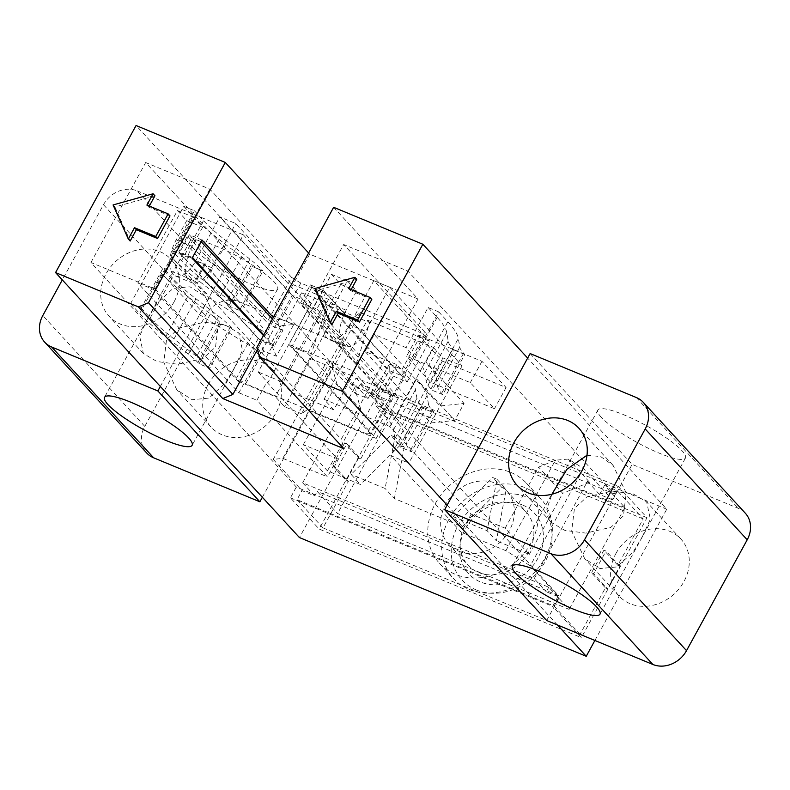 <?xml version="1.0" encoding="UTF-8"?>
<svg xmlns="http://www.w3.org/2000/svg" width="790" height="790" viewBox="0 0 790 790"><rect width="100%" height="100%" fill="white"/><g stroke="black" fill="none" stroke-linecap="round" stroke-linejoin="round"><path stroke-width="0.59" stroke-dasharray="3.95 2.96" d="M530.13 353.565L632.138 464.392L738.354 508.365A26.277 22.436 -42.6 0 1 745.306 513.194M601.308 417.337A49.938 9.579 28.7 0 1 597.872 410.059A49.938 9.579 28.7 0 1 634.943 419.796A49.938 9.579 28.7 0 1 682.037 450.754A49.938 9.579 28.7 0 1 685.473 458.022A49.938 9.579 28.7 0 1 648.412 448.286A49.938 9.579 28.7 0 1 601.308 417.337M546.67 620.506L632.138 464.392M615.953 553.444A42.048 35.896 137.4 0 1 680.881 539.037A42.048 35.896 137.4 0 1 683.933 581.578A42.048 35.896 137.4 0 1 619.005 595.986A42.048 35.896 137.4 0 1 615.953 553.444M594.89 640.473L666.75 509.214L527.651 358.097M557.394 624.949L447.14 505.156M666.75 509.214L379.96 390.497L136.068 125.521M333.637 207.306L418.029 298.995L309.68 254.143L308.623 252.998M418.236 334.94L442.351 361.129L506.074 387.515L481.969 361.316L418.236 334.94L406.574 356.241L470.307 382.627L494.471 408.716L430.738 382.34L406.574 356.241M262.349 497.256L345.339 345.674L239.123 301.701A26.277 22.436 -42.6 0 0 205.489 315.526L144.797 426.393A26.277 22.436 -42.6 0 0 146.703 452.986M160.34 386.438L243.33 234.847L345.339 345.674M208.076 384.592A42.048 35.896 137.4 0 1 273.004 370.184A42.048 35.896 137.4 0 1 276.056 412.736A42.048 35.896 137.4 0 1 211.118 427.143A42.048 35.896 137.4 0 1 208.076 384.592M379.96 390.497L299.44 537.556M587 455.257L600.637 456.551L613.129 465.419L626.213 492.99L623.429 515.85L610.838 527.365L585.775 533.102L564.88 530.396L551.252 522.378L546.759 509.175L551.983 494.224M642.438 536.499L650.358 519.227L646.635 501.818L633.007 493.809L612.112 491.103L587.049 496.831L574.458 508.355L571.664 531.206L584.758 558.777L600.005 568.553L616.921 566.934L633.294 551.766L642.438 536.499M356.754 279.324L316.75 290.513L331.978 324.572M351.115 289.614L350.562 290.631L371.804 299.43M310.391 284.894L389.213 370.53L401.962 375.803L323.14 290.167L310.391 284.894L300.476 302.985L372.811 381.57L341.231 439.27L343.887 448.69M418.029 298.995L372.811 381.57L379.309 388.631L389.213 370.53L389.342 364.121L402.08 369.404L401.962 375.803L425.484 332.827L343.69 244.515L288.962 344.479L353.15 371.043L407.877 271.089L343.69 244.515M256.839 347.58L341.231 439.27M300.476 302.985L313.225 308.268L392.047 393.904L379.309 388.631L372.001 395.8L389.342 364.121M323.14 290.167L313.225 308.268M288.962 344.479L370.382 433.483L392.047 393.904L384.74 401.073L372.001 395.8M402.08 369.404L421.9 333.202L425.484 332.827M421.9 333.202L300.812 283.077L280.993 319.269L293.742 324.552L276.401 356.221L263.653 350.948L245.69 383.752L366.777 433.878L384.74 401.073M263.653 350.948L258.212 338.495L236.546 378.084L245.69 383.752M276.401 356.221L270.96 343.778L258.212 338.495L179.389 252.859L192.138 258.142M263.416 335.572L270.96 343.778L280.865 325.678L273.32 317.481M202.042 240.042L189.304 234.758L179.389 252.859M309.68 254.143L257.412 349.615M280.993 319.269L268.126 320.394L280.865 325.678L293.742 324.552M300.812 283.077L291.648 277.428L268.126 320.394L189.304 234.758M291.648 277.428L209.854 189.116L145.676 162.542L352.024 385.332L614.225 493.869L407.877 271.089M353.15 371.043L558.54 595.591L296.329 487.045L90.939 262.507L155.126 289.071L209.854 189.116M155.126 289.071L236.546 378.084M90.939 262.507L145.676 162.542M614.225 493.869L618.274 486.472L356.073 377.926L352.024 385.332M356.073 377.926L384.819 409.161L319.17 529.073L581.371 637.619L552.625 606.384L558.54 595.591M296.329 487.045L290.424 497.838L319.17 529.073M618.274 486.472L647.02 517.707L581.371 637.619M370.382 433.483L366.777 433.878M290.424 497.838L552.625 606.384M647.02 517.707L384.819 409.161M154.939 195.782L114.935 206.97L130.162 241.029M149.3 206.072L148.737 207.089L169.988 215.887M239.123 301.701L137.114 190.874A26.277 22.436 137.4 0 0 103.48 204.709L62.301 279.917M137.114 190.874L243.33 234.847M174.047 301.908A42.048 35.896 -42.6 0 0 170.995 259.357A42.048 35.896 -42.6 0 0 106.067 273.765A42.048 35.896 -42.6 0 0 109.119 316.316A42.048 35.896 -42.6 0 0 174.047 301.908M193.431 248.485A49.938 9.579 28.7 0 1 189.995 241.217A49.938 9.579 28.7 0 1 227.056 250.953A49.938 9.579 28.7 0 1 274.16 281.902A49.938 9.579 28.7 0 1 277.596 289.179A49.938 9.579 28.7 0 1 240.525 279.443A49.938 9.579 28.7 0 1 193.431 248.485M147.562 318.854L156.706 303.587L173.079 288.419L189.995 286.8L205.242 296.576L218.336 324.147L215.542 346.998L202.951 358.522L177.888 364.249L156.993 361.543L143.365 353.535L139.642 336.125L147.562 318.854M234.551 367.646L242.471 350.375L238.748 332.975L225.12 324.957L204.225 322.251L179.162 327.978L166.572 339.503L163.787 362.353L176.871 389.924L192.118 399.71L209.034 398.091L225.407 382.913L234.551 367.646M113.079 204.956L114.935 206.97M146.891 205.074L148.737 207.089M481.969 361.316L470.307 382.627M506.074 387.515L494.471 408.716M442.351 361.129L430.738 382.34M314.894 288.498L316.75 290.513M348.706 288.617L350.562 290.631M172.447 250.934L204.314 264.127L195.031 281.092L163.165 267.899L141.173 308.06L130.547 303.666L183.813 206.378L194.439 210.772L172.447 250.934L181.522 260.789A131.407 25.201 -151.3 0 0 205.252 281.803L227.935 299.301A65.708 12.601 28.7 0 1 239.795 309.808L240.989 311.112L230.364 306.708L252.356 266.556L262.971 270.95L240.989 311.112M194.439 210.772L203.514 220.637A131.407 25.201 28.7 0 0 227.234 241.651L205.252 281.803M204.314 264.127L270.16 335.651L238.876 392.778L137.806 282.968L177.434 210.565L186.717 220.637L176.18 239.874A27.601 13.371 -67.5 0 0 175.37 275.947L191.299 282.543A27.601 13.371 112.5 0 0 203.336 278.505L260.414 340.52L238.126 381.244L153.734 289.565L137.806 282.968M183.813 206.378L192.888 216.233A144.55 27.729 -151.3 0 0 218.988 239.35L241.671 256.849L219.679 297.01A52.565 10.082 -151.3 0 1 229.169 305.414L230.364 306.708M219.679 297.01L197.006 279.512A144.55 27.729 28.7 0 1 170.907 256.394L209.123 297.919L270.16 335.651L292.142 295.5L311.26 303.409L267.909 382.597L266.852 382.163L256.938 400.254L327.416 476.824L282.8 458.358L273.231 459.385L301.978 490.62L314.716 495.893L317.195 491.37L337.597 513.53L569.156 609.386L548.754 587.227L317.195 491.37M195.031 281.092L260.868 352.626L199.831 314.884L161.614 273.36A144.55 27.729 -151.3 0 0 187.714 296.477L210.397 313.976A52.565 10.082 28.7 0 1 219.887 322.379L221.072 323.683L231.697 328.077L209.715 368.239L208.52 366.935A65.708 12.601 28.7 0 0 196.661 356.428L218.642 316.276L195.96 298.778A131.407 25.201 28.7 0 1 172.24 277.764L163.165 267.899M175.37 275.947A27.601 13.371 -67.5 0 0 195.653 261.026L219.808 216.914L292.142 295.5M218.642 316.276A65.708 12.601 -151.3 0 1 230.502 326.784L231.697 328.077M209.123 297.919L199.831 314.884M238.876 392.778L256.938 400.254M311.764 287.471L303.093 303.301L316.899 309.018L325.569 293.179L311.764 287.471L393.361 376.129L407.176 381.847L429.474 341.122L360.428 312.534L354.829 316.454L301.563 413.743L307.162 409.822L376.208 438.411L291.816 346.721L307.754 353.318L408.835 463.138L390.774 455.662L461.251 532.233L505.867 550.699L530.278 565.798L559.024 597.023L546.275 591.75L548.754 587.227M314.716 495.893L302.669 482.799L534.228 578.655L546.275 591.75M238.126 381.244L275.295 396.629L284.568 406.712L301.563 413.743M360.428 312.534L307.162 409.822M311.26 303.409L301.523 292.833L324.897 302.501L281.536 381.688L291.273 392.275L333.765 409.862L352.35 375.922L369.7 322.616L337.834 309.423L284.568 406.712M324.897 302.501L327.208 305.019L337.834 309.423L328.561 299.351L275.295 396.629M272.461 319.051L282.899 330.398L274.229 346.237L260.414 340.52M282.899 330.398L269.084 324.68L291.382 283.956L235.746 223.511L219.808 216.914M328.561 299.351L291.382 283.956M192.474 257.52L178.817 251.862L187.487 236.022L269.084 324.68M178.817 251.862L186.746 260.483A27.601 13.371 112.5 0 0 191.299 282.543M177.434 210.565L193.372 217.161L153.734 289.565M193.372 217.161L202.645 227.234L192.118 246.47A27.601 13.371 112.5 0 0 186.746 260.483L203.336 278.505A27.601 13.371 112.5 0 0 211.592 267.622L235.746 223.511M201.144 241.681L187.487 236.022M274.229 346.237L263.791 334.891M186.717 220.637L202.645 227.234M301.523 292.833L258.172 372.021L267.909 382.597M333.765 409.862L324.028 399.276L389.885 426.541L399.622 437.117L442.973 357.929L433.236 347.353L389.885 426.541M281.536 381.688L258.172 372.021M266.852 382.163L337.32 458.723L303.33 444.661L327.445 470.85L360.378 484.487L351.096 474.405L390.744 435.31L400.017 445.392L404.263 447.15L394.99 437.077L385.086 488.477L351.096 474.405M462.348 526.693L453.075 516.62L487.065 530.692L496.337 540.765L506.242 489.356L501.986 487.598L462.348 526.693L394.368 498.549L385.086 488.477M399.622 437.117L471.166 514.132L505.156 528.204L529.261 554.392L496.337 540.765M369.7 322.616L367.38 320.098L324.028 399.276M291.273 392.275L309.858 358.334L327.208 305.019M309.858 358.334L352.35 375.922M367.38 320.098L433.236 347.353M307.754 353.318L347.393 280.924L356.665 290.997L346.139 310.223A27.601 13.371 112.5 0 0 345.319 346.306A27.601 13.371 112.5 0 0 365.612 331.385L389.766 287.264L462.091 365.849L442.973 357.929M389.766 287.264L373.828 280.667L429.474 341.122M462.091 365.849L408.835 463.138M400.688 437.561L390.774 455.662M364.98 351.441L374.272 334.476L440.109 406.011L464.046 403.443L454.764 420.418L430.817 422.976L364.98 351.441L396.847 364.634L405.922 374.5A131.407 25.201 28.7 0 1 415.481 389.648L416.923 398.348A65.708 12.601 -151.3 0 0 421.702 405.932L422.897 407.225L400.905 447.387L411.531 451.781L433.513 411.62L422.897 407.225M396.847 364.634L374.855 404.796L385.481 409.19L394.556 419.056A144.55 27.729 28.7 0 1 405.072 435.725L406.514 444.424L428.496 404.263A52.565 10.082 28.7 0 0 432.328 410.326L433.513 411.62M428.496 404.263L427.064 395.563A144.55 27.729 -151.3 0 0 416.537 378.894L454.764 420.418M347.393 280.924L331.454 274.328L291.816 346.721M325.569 293.179L407.176 381.847M331.454 274.328L340.727 284.4L330.2 303.627A27.601 13.371 -67.5 0 0 324.828 317.639A27.601 13.371 -67.5 0 0 329.381 339.71L345.319 346.306M376.208 438.411L398.506 397.676L341.418 335.661A27.601 13.371 -67.5 0 1 329.381 339.71M316.899 309.018L341.418 335.661A27.601 13.371 -67.5 0 0 349.674 324.789L365.612 331.385M393.361 376.129L384.691 391.968L303.093 303.301M384.691 391.968L398.506 397.676M373.828 280.667L349.674 324.789M356.665 290.997L340.727 284.4M436.357 378.598L437.788 387.298A52.565 10.082 -151.3 0 0 441.61 393.361L442.805 394.654L464.797 354.493L463.602 353.199A52.565 10.082 28.7 0 1 459.77 347.136L458.338 338.436L436.357 378.598A144.55 27.729 28.7 0 0 425.83 361.929L464.046 403.443M442.805 394.654L432.179 390.26L430.994 388.957A65.708 12.601 28.7 0 1 426.205 381.382L424.773 372.683A131.407 25.201 -151.3 0 0 415.214 357.524L406.129 347.669L374.272 334.476M385.481 409.19L438.746 311.902L447.821 321.767A144.55 27.729 -151.3 0 1 458.338 338.436M406.514 444.424A52.565 10.082 -151.3 0 0 410.336 450.488L411.531 451.781M416.923 398.348L394.931 438.509A65.708 12.601 28.7 0 0 399.71 446.083L400.905 447.387M394.931 438.509L393.499 429.809A131.407 25.201 -151.3 0 0 383.93 414.661L374.855 404.796M438.746 311.902L428.121 307.507L406.129 347.669M428.121 307.507L437.196 317.373A131.407 25.201 28.7 0 1 446.765 332.521L448.197 341.221A65.708 12.601 -151.3 0 0 452.976 348.805L454.171 350.098L432.179 390.26M464.797 354.493L454.171 350.098M471.166 514.132L461.251 532.233M505.156 528.204L538.592 467.117L555.41 460.195L505.867 550.699M346.859 443.763L360.763 458.872L358.64 457.993L344.726 442.874L346.859 443.763L334.466 466.386L348.38 481.495L322.982 527.878L580.038 634.291L605.426 587.908L591.522 572.789L603.906 550.166L617.82 565.285L643.208 518.902L617.247 490.689L612.289 499.734L583.543 468.51L568.287 459.069L555.41 460.195M583.543 468.51L530.278 565.798M612.289 499.734L599.541 494.461L587.483 481.367L589.607 482.246L568.287 459.069M589.607 482.246L562.707 493.306L538.592 467.117M529.261 554.392L562.707 493.306M534.228 578.655L587.483 481.367M394.368 498.549L404.263 447.15M400.017 445.392L360.378 484.487M327.445 470.85L360.892 409.763L354.69 387.772L355.925 385.51L353.801 384.631L332.472 361.455L326.487 362.097L273.231 459.385M302.669 482.799L354.69 387.772L353.801 384.631M599.541 494.461L604.498 485.416L624.9 507.575L569.156 609.386M559.024 597.023L554.067 606.078L297.02 499.665L301.978 490.62M624.9 507.575L393.341 411.718L337.597 513.53M458.951 551.282A39.421 33.654 -42.6 0 0 505.353 536.657A39.421 33.654 -42.6 0 0 506.538 490.649A39.421 33.654 -42.6 0 0 496.11 483.401A39.421 33.654 -42.6 0 0 449.717 498.026A39.421 33.654 -42.6 0 0 448.523 544.043A39.421 33.654 -42.6 0 0 458.951 551.282M643.208 518.902L386.162 412.489L360.191 384.276L355.233 393.331L326.487 362.097M604.498 485.416L617.247 490.689M393.341 411.718L372.939 389.559L360.191 384.276M605.426 587.908L607.55 588.787L593.645 573.668L606.029 551.045L603.906 550.166M617.82 565.285L619.943 566.163L607.55 588.787M360.763 458.872L386.162 412.489M358.64 457.993L346.257 480.616L332.343 465.507L334.466 466.386M348.38 481.495L346.257 480.616M510.972 472.479A59.132 50.471 137.4 0 1 526.604 483.342A59.132 50.471 137.4 0 1 524.827 552.358A59.132 50.471 137.4 0 1 455.228 574.29A59.132 50.471 137.4 0 1 439.586 563.438A59.132 50.471 137.4 0 1 441.363 494.412A59.132 50.471 137.4 0 1 510.972 472.479M580.038 634.291L554.067 606.078M322.982 527.878L297.02 499.665M619.943 566.163L606.029 551.045M591.522 572.789L593.645 573.668M282.8 458.358L332.353 367.863L332.472 361.455M355.233 393.331L367.982 398.604L355.925 385.51M367.982 398.604L372.939 389.559M360.892 409.763L336.777 383.565L332.353 367.863M303.33 444.661L336.777 383.565M337.32 458.723L327.416 476.824M344.726 442.874L332.343 465.507M469.142 589.409A59.132 50.471 -42.6 0 0 486.541 593.083A59.132 50.471 -42.6 0 0 544.804 558.283A59.132 50.471 -42.6 0 0 552.269 532.588A59.132 50.471 -42.6 0 0 540.518 498.451A59.132 50.471 -42.6 0 0 524.876 487.598A59.132 50.471 -42.6 0 0 449.204 518.714A59.132 50.471 -42.6 0 0 453.5 578.547A59.132 50.471 -42.6 0 0 469.142 589.409M476.252 589.923A53.878 45.988 -42.6 0 0 492.111 593.27A53.878 45.988 -42.6 0 0 545.189 561.562A53.878 45.988 -42.6 0 0 551.993 538.148A53.878 45.988 -42.6 0 0 527.039 497.157A53.878 45.988 -42.6 0 0 458.091 525.508A53.878 45.988 -42.6 0 0 476.252 589.923M522.704 505.077A44.675 38.137 137.4 0 1 537.763 558.49A44.675 38.137 137.4 0 1 480.587 582.003A44.675 38.137 137.4 0 1 459.889 548.003A44.675 38.137 137.4 0 1 465.527 528.589A44.675 38.137 137.4 0 1 509.55 502.292A44.675 38.137 137.4 0 1 522.704 505.077M515.584 504.563A39.421 33.654 137.4 0 1 526.012 511.801A39.421 33.654 137.4 0 1 528.875 551.687A39.421 33.654 137.4 0 1 478.424 572.434A39.421 33.654 137.4 0 1 467.996 565.196A39.421 33.654 137.4 0 1 460.165 542.444A39.421 33.654 137.4 0 1 465.142 525.311A39.421 33.654 137.4 0 1 503.981 502.104A39.421 33.654 137.4 0 1 515.584 504.563M453.075 516.62L492.713 477.525L496.959 479.283L487.065 530.692M496.959 479.283L506.242 489.356M501.986 487.598L492.713 477.525M394.99 437.077L390.744 435.31M130.547 303.666L139.633 313.521A144.55 27.729 28.7 0 0 165.722 336.639L187.714 296.477M141.173 308.06L150.248 317.916A131.407 25.201 -151.3 0 0 173.978 338.94L196.661 356.428M210.397 313.976L188.405 354.137A52.565 10.082 -151.3 0 1 197.895 362.541L199.09 363.834L209.715 368.239M188.405 354.137L165.722 336.639M199.09 363.834L221.072 323.683M241.671 256.849A52.565 10.082 28.7 0 1 251.161 265.252L252.356 266.556M227.935 299.301L249.917 259.15A65.708 12.601 -151.3 0 1 261.786 269.657L262.971 270.95M249.917 259.15L227.234 241.651M636.345 397.538L738.354 508.365M144.797 426.393L42.788 315.566M103.48 204.709L205.489 315.526M181.522 260.789L203.514 220.637M192.118 246.47L176.18 239.874M195.653 261.026L211.592 267.622M346.139 310.223L330.2 303.627M394.556 419.056L416.537 378.894M425.83 361.929L447.821 321.767M427.064 395.563L405.072 435.725M432.328 410.326L410.336 450.488M399.71 446.083L421.702 405.932M393.499 429.809L415.481 389.648M405.922 374.5L383.93 414.661M437.196 317.373L415.214 357.524M424.773 372.683L446.765 332.521M448.197 341.221L426.205 381.382M430.994 388.957L452.976 348.805M463.602 353.199L441.61 393.361M437.788 387.298L459.77 347.136M161.614 273.36L139.633 313.521M192.888 216.233L170.907 256.394M150.248 317.916L172.24 277.764M195.96 298.778L173.978 338.94M230.502 326.784L208.52 366.935M197.895 362.541L219.887 322.379M197.006 279.512L218.988 239.35M229.169 305.414L251.161 265.252M261.786 269.657L239.795 309.808M597.872 410.059L512.404 566.173M685.473 458.022L600.005 614.136M680.881 539.037L646.635 501.818M619.005 595.986L584.758 558.777M613.129 465.419L578.882 428.21M551.252 522.378L516.996 485.169M189.995 241.217L104.527 397.331M277.596 289.179L192.128 445.284M273.004 370.184L238.748 332.975M211.118 427.143L176.871 389.924M205.242 296.576L170.995 259.357M143.365 353.535L109.119 316.316M526.604 483.342L540.518 498.451M551.993 538.148L552.269 532.588M492.111 593.27L486.541 593.083M439.586 563.438L453.5 578.547M460.165 542.444L459.889 548.003M503.981 502.104L509.55 502.292M448.523 544.043L467.996 565.196M506.538 490.649L526.012 511.801"/><path stroke-width="1.19" d="M447.14 505.156L530.13 353.565L636.345 397.538A26.277 22.436 137.4 0 1 643.297 402.367A26.277 22.436 137.4 0 1 645.203 428.96L584.511 539.817A26.277 22.436 137.4 0 1 550.877 553.652L444.661 509.678L447.14 505.156L342.347 391.307L259.495 357.011L343.887 448.69L222.79 398.565L138.408 306.885L55.557 272.59L136.068 125.521L225.288 162.464L148.49 302.738L138.408 306.885M444.661 509.678L546.67 620.506L652.886 664.479A26.277 22.436 -42.6 0 0 686.52 650.644L747.212 539.787A26.277 22.436 -42.6 0 0 745.306 513.194L643.297 402.367M262.349 497.256L160.34 386.438L157.862 390.961L51.646 346.988A26.277 22.436 137.4 0 1 44.694 342.159L146.703 452.986A26.277 22.436 -42.6 0 0 153.655 457.815L259.871 501.788L262.349 497.256L299.44 537.556L586.239 656.283L594.89 640.473M586.239 656.283L557.394 624.949M527.651 358.097L422.857 244.248L333.637 207.306L256.839 347.58L259.495 357.011M308.623 252.998L225.288 162.464M160.34 386.438L55.557 272.59M581.924 470.761A42.048 35.896 -42.6 0 0 578.882 428.21A42.048 35.896 -42.6 0 0 513.944 442.617A42.048 35.896 -42.6 0 0 516.996 485.169A42.048 35.896 -42.6 0 0 581.924 470.761M596.569 606.868A49.938 9.579 -151.3 0 0 549.475 575.91A49.938 9.579 -151.3 0 0 512.404 566.173A49.938 9.579 -151.3 0 0 515.84 573.451A49.938 9.579 -151.3 0 0 562.944 604.399A49.938 9.579 -151.3 0 0 600.005 614.136A49.938 9.579 -151.3 0 0 596.569 606.868M551.983 494.224L566.944 469.25L587 455.257M342.347 391.307L422.857 244.248M354.898 277.31L348.706 288.617L369.947 297.415L371.804 299.43L359.42 322.053L338.169 313.265L331.978 324.572L330.121 322.557L314.894 288.498L354.898 277.31L356.754 279.324L351.115 289.614M273.32 317.481L202.042 240.042L192.138 258.142L263.416 335.572M257.412 349.615L232.882 394.417L148.49 302.738M222.79 398.565L232.882 394.417M153.082 193.767L146.891 205.074L168.132 213.873L169.988 215.887L157.595 238.511L136.354 229.712L130.162 241.029L128.306 239.014L113.079 204.956L153.082 193.767L154.939 195.782L149.3 206.072M44.694 342.159A26.277 22.436 137.4 0 1 42.788 315.566L62.301 279.917M188.692 438.016A49.938 9.579 -151.3 0 0 141.588 407.067A49.938 9.579 -151.3 0 0 104.527 397.331A49.938 9.579 -151.3 0 0 107.963 404.599A49.938 9.579 -151.3 0 0 155.057 435.547A49.938 9.579 -151.3 0 0 192.128 445.284A49.938 9.579 -151.3 0 0 188.692 438.016M259.871 501.788L157.862 390.961M168.132 213.873L155.749 236.496L157.595 238.511M155.749 236.496L134.498 227.698L136.354 229.712M134.498 227.698L128.306 239.014M369.947 297.415L357.564 320.039L359.42 322.053M357.564 320.039L336.313 311.24L338.169 313.265M336.313 311.24L330.121 322.557M272.461 319.051L201.144 241.681M201.292 241.74L192.474 257.52M263.791 334.891L192.622 257.579M747.212 539.787L645.203 428.96M652.886 664.479L550.877 553.652M584.511 539.817L686.52 650.644M51.646 346.988L153.655 457.815"/></g></svg>

